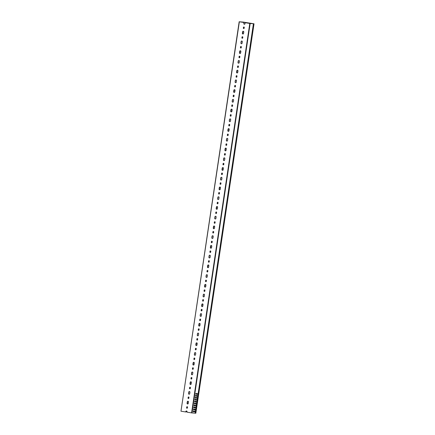 <?xml version="1.0" encoding="UTF-8"?>
<svg xmlns="http://www.w3.org/2000/svg" width="435" height="435" viewBox="0 0 435 435"><rect width="100%" height="100%" fill="white"/><g stroke="black" fill="none" stroke-linecap="round" stroke-linejoin="round"><path stroke-width="0.65" d="M195.832 413.25L254.035 23.8L253.594 23.767L195.391 413.212L195.826 413.25L254.035 23.8L243.051 22.06L243.894 22.207L243.747 22.468M185.952 411.689L187.012 411.858M195.391 413.212L191.59 412.886L249.793 23.441L245.171 22.707L253.817 23.773L243.198 22.087M253.594 23.767L250.163 23.49L191.96 412.94M188.491 398.531A0.44 0.419 94.6 0 1 188.181 398.036L188.284 397.351A0.44 0.419 94.6 0 1 188.665 396.976M188.393 398.525A0.44 0.419 94.6 0 1 188.045 398.025L188.148 397.34A0.44 0.419 94.6 0 1 188.6 396.965A0.44 0.419 94.6 0 1 188.975 397.47L188.872 398.155A0.44 0.419 94.6 0 1 188.393 398.525M189.143 394.251A0.642 0.604 94.6 0 1 188.665 393.528L188.888 392.065A0.642 0.604 94.6 0 1 189.464 391.522M189.035 394.24A0.642 0.604 94.6 0 1 188.534 393.517L188.752 392.055A0.642 0.604 94.6 0 1 189.399 391.511A0.642 0.604 94.6 0 1 189.943 392.245L189.725 393.702A0.642 0.604 94.6 0 1 189.035 394.24M189.948 388.792A0.44 0.419 94.6 0 1 189.638 388.297L189.736 387.618A0.44 0.419 94.6 0 1 190.117 387.242M189.85 388.792A0.44 0.419 94.6 0 1 189.502 388.286L189.606 387.607A0.44 0.419 94.6 0 1 190.051 387.226A0.44 0.419 94.6 0 1 190.427 387.737L190.329 388.417A0.44 0.419 94.6 0 1 189.85 388.792M190.682 384.502A0.642 0.604 94.6 0 1 190.291 383.806L190.508 382.343A0.642 0.604 94.6 0 1 191.003 381.805M190.492 384.507A0.642 0.604 94.6 0 1 189.992 383.779L190.209 382.316A0.642 0.604 94.6 0 1 190.856 381.772A0.642 0.604 94.6 0 1 191.395 382.506L191.177 383.969A0.642 0.604 94.6 0 1 190.492 384.507M191.4 379.059A0.44 0.419 94.6 0 1 191.09 378.559L191.193 377.879A0.44 0.419 94.6 0 1 191.574 377.504M191.302 379.054A0.44 0.419 94.6 0 1 190.96 378.548L191.057 377.868A0.44 0.419 94.6 0 1 191.509 377.493A0.44 0.419 94.6 0 1 191.884 377.999L191.781 378.678A0.44 0.419 94.6 0 1 191.302 379.054M192.052 374.774A0.642 0.604 94.6 0 1 191.579 374.051L191.797 372.594A0.642 0.604 94.6 0 1 192.373 372.05M191.944 374.769A0.642 0.604 94.6 0 1 191.443 374.04L191.661 372.583A0.642 0.604 94.6 0 1 192.308 372.039A0.642 0.604 94.6 0 1 192.852 372.773L192.634 374.23A0.642 0.604 94.6 0 1 191.944 374.769M192.857 369.32A0.44 0.419 94.6 0 1 192.547 368.826L192.651 368.146A0.44 0.419 94.6 0 1 193.026 367.765M192.759 369.32A0.44 0.419 94.6 0 1 192.411 368.815L192.515 368.135A0.44 0.419 94.6 0 1 192.961 367.754A0.44 0.419 94.6 0 1 193.336 368.266L193.238 368.945A0.44 0.419 94.6 0 1 192.759 369.32M193.597 365.03A0.642 0.604 94.6 0 1 193.2 364.329L193.417 362.872A0.642 0.604 94.6 0 1 193.912 362.333M193.401 365.036A0.642 0.604 94.6 0 1 192.901 364.307L193.118 362.844A0.642 0.604 94.6 0 1 193.765 362.301A0.642 0.604 94.6 0 1 194.309 363.035L194.092 364.497A0.642 0.604 94.6 0 1 193.401 365.036M194.309 359.587A0.44 0.419 94.6 0 1 193.999 359.087L194.102 358.407A0.44 0.419 94.6 0 1 194.483 358.032M194.217 359.582A0.44 0.419 94.6 0 1 193.869 359.076L193.972 358.396A0.44 0.419 94.6 0 1 194.418 358.021A0.44 0.419 94.6 0 1 194.793 358.527L194.69 359.207A0.44 0.419 94.6 0 1 194.217 359.582M194.967 355.303A0.642 0.604 94.6 0 1 194.488 354.579L194.706 353.122A0.642 0.604 94.6 0 1 195.288 352.578M194.853 355.297A0.642 0.604 94.6 0 1 194.353 354.568L194.57 353.111A0.642 0.604 94.6 0 1 195.217 352.567A0.642 0.604 94.6 0 1 195.761 353.296L195.543 354.759A0.642 0.604 94.6 0 1 194.853 355.297M195.766 349.849A0.44 0.419 94.6 0 1 195.456 349.354L195.56 348.669A0.44 0.419 94.6 0 1 195.94 348.294M195.668 349.843A0.44 0.419 94.6 0 1 195.32 349.343L195.424 348.658A0.44 0.419 94.6 0 1 195.875 348.283A0.44 0.419 94.6 0 1 196.25 348.788L196.147 349.474A0.44 0.419 94.6 0 1 195.668 349.843M196.506 345.559A0.642 0.604 94.6 0 1 196.109 344.857L196.326 343.4A0.642 0.604 94.6 0 1 196.821 342.862M196.31 345.564A0.642 0.604 94.6 0 1 195.81 344.835L196.027 343.373A0.642 0.604 94.6 0 1 196.674 342.829A0.642 0.604 94.6 0 1 197.218 343.563L197.001 345.02A0.642 0.604 94.6 0 1 196.31 345.564M197.224 340.11A0.44 0.419 94.6 0 1 196.914 339.615L197.011 338.936A0.44 0.419 94.6 0 1 197.392 338.56M197.126 340.11A0.44 0.419 94.6 0 1 196.778 339.604L196.881 338.925A0.44 0.419 94.6 0 1 197.327 338.55A0.44 0.419 94.6 0 1 197.702 339.055L197.604 339.735A0.44 0.419 94.6 0 1 197.126 340.11M197.876 335.831A0.642 0.604 94.6 0 1 197.398 335.108L197.615 333.65A0.642 0.604 94.6 0 1 198.197 333.101M197.767 335.825A0.642 0.604 94.6 0 1 197.267 335.097L197.485 333.64A0.642 0.604 94.6 0 1 198.132 333.096A0.642 0.604 94.6 0 1 198.67 333.824L198.452 335.287A0.642 0.604 94.6 0 1 197.767 335.825M198.675 330.377A0.44 0.419 94.6 0 1 198.365 329.882L198.469 329.197A0.44 0.419 94.6 0 1 198.849 328.822M198.577 330.372A0.44 0.419 94.6 0 1 198.235 329.871L198.333 329.186A0.44 0.419 94.6 0 1 198.784 328.811A0.44 0.419 94.6 0 1 199.159 329.317L199.056 330.002A0.44 0.419 94.6 0 1 198.577 330.372M199.415 326.087A0.642 0.604 94.6 0 1 199.018 325.385L199.235 323.928A0.642 0.604 94.6 0 1 199.73 323.39M199.219 326.087A0.642 0.604 94.6 0 1 198.719 325.364L198.936 323.901A0.642 0.604 94.6 0 1 199.583 323.357A0.642 0.604 94.6 0 1 200.127 324.091L199.91 325.549A0.642 0.604 94.6 0 1 199.219 326.087M200.133 320.638A0.44 0.419 94.6 0 1 199.823 320.144L199.926 319.464A0.44 0.419 94.6 0 1 200.301 319.089M200.035 320.638A0.44 0.419 94.6 0 1 199.687 320.133L199.79 319.453A0.44 0.419 94.6 0 1 200.236 319.078A0.44 0.419 94.6 0 1 200.611 319.584L200.513 320.263A0.44 0.419 94.6 0 1 200.035 320.638M200.785 316.359A0.642 0.604 94.6 0 1 200.307 315.636L200.524 314.179A0.642 0.604 94.6 0 1 201.106 313.63M200.676 316.354A0.642 0.604 94.6 0 1 200.176 315.625L200.394 314.168A0.642 0.604 94.6 0 1 201.041 313.624A0.642 0.604 94.6 0 1 201.584 314.353L201.367 315.815A0.642 0.604 94.6 0 1 200.676 316.354M201.584 310.905A0.44 0.419 94.6 0 1 201.274 310.411L201.378 309.725A0.44 0.419 94.6 0 1 201.758 309.35M201.492 310.9A0.44 0.419 94.6 0 1 201.144 310.4L201.247 309.715A0.44 0.419 94.6 0 1 201.693 309.339A0.44 0.419 94.6 0 1 202.068 309.845L201.965 310.53A0.44 0.419 94.6 0 1 201.492 310.9M202.324 306.615A0.642 0.604 94.6 0 1 201.927 305.914L202.15 304.451A0.642 0.604 94.6 0 1 202.645 303.918M202.128 306.615A0.642 0.604 94.6 0 1 201.628 305.892L201.845 304.429A0.642 0.604 94.6 0 1 202.492 303.886A0.642 0.604 94.6 0 1 203.036 304.62L202.819 306.077A0.642 0.604 94.6 0 1 202.128 306.615M203.042 301.167A0.44 0.419 94.6 0 1 202.732 300.672L202.835 299.992A0.44 0.419 94.6 0 1 203.216 299.612M202.944 301.167A0.44 0.419 94.6 0 1 202.596 300.661L202.699 299.981A0.44 0.419 94.6 0 1 203.15 299.601A0.44 0.419 94.6 0 1 203.526 300.112L203.422 300.792A0.44 0.419 94.6 0 1 202.944 301.167M203.694 296.887A0.642 0.604 94.6 0 1 203.216 296.164L203.439 294.702A0.642 0.604 94.6 0 1 204.015 294.158M203.585 296.882A0.642 0.604 94.6 0 1 203.085 296.153L203.303 294.691A0.642 0.604 94.6 0 1 203.95 294.147A0.642 0.604 94.6 0 1 204.493 294.881L204.276 296.344A0.642 0.604 94.6 0 1 203.585 296.882M204.499 291.434A0.44 0.419 94.6 0 1 204.189 290.933L204.287 290.254A0.44 0.419 94.6 0 1 204.667 289.879M204.401 291.428A0.44 0.419 94.6 0 1 204.053 290.923L204.156 290.243A0.44 0.419 94.6 0 1 204.602 289.868A0.44 0.419 94.6 0 1 204.977 290.373L204.88 291.053A0.44 0.419 94.6 0 1 204.401 291.428M205.233 287.144A0.642 0.604 94.6 0 1 204.841 286.442L205.059 284.979A0.642 0.604 94.6 0 1 205.554 284.446M205.043 287.144A0.642 0.604 94.6 0 1 204.542 286.415L204.76 284.958A0.642 0.604 94.6 0 1 205.407 284.414A0.642 0.604 94.6 0 1 205.945 285.148L205.728 286.605A0.642 0.604 94.6 0 1 205.043 287.144M205.951 281.695A0.44 0.419 94.6 0 1 205.641 281.2L205.744 280.521A0.44 0.419 94.6 0 1 206.125 280.14M205.853 281.69A0.44 0.419 94.6 0 1 205.51 281.189L205.608 280.51A0.44 0.419 94.6 0 1 206.059 280.129A0.44 0.419 94.6 0 1 206.435 280.64L206.331 281.32A0.44 0.419 94.6 0 1 205.853 281.69M206.603 277.416A0.642 0.604 94.6 0 1 206.13 276.693L206.348 275.23A0.642 0.604 94.6 0 1 206.924 274.686M206.494 277.41A0.642 0.604 94.6 0 1 205.994 276.682L206.212 275.219A0.642 0.604 94.6 0 1 206.859 274.675A0.642 0.604 94.6 0 1 207.403 275.409L207.185 276.872A0.642 0.604 94.6 0 1 206.494 277.41M207.408 271.957A0.44 0.419 94.6 0 1 207.098 271.462L207.201 270.782A0.44 0.419 94.6 0 1 207.577 270.407M207.31 271.957A0.44 0.419 94.6 0 1 206.962 271.451L207.065 270.771A0.44 0.419 94.6 0 1 207.511 270.396A0.44 0.419 94.6 0 1 207.886 270.902L207.789 271.581A0.44 0.419 94.6 0 1 207.31 271.957M208.147 267.666A0.642 0.604 94.6 0 1 207.751 266.97L207.968 265.508A0.642 0.604 94.6 0 1 208.463 264.975M207.952 267.672A0.642 0.604 94.6 0 1 207.451 266.943L207.669 265.486A0.642 0.604 94.6 0 1 208.316 264.942A0.642 0.604 94.6 0 1 208.86 265.671L208.642 267.133A0.642 0.604 94.6 0 1 207.952 267.672M208.86 262.223A0.44 0.419 94.6 0 1 208.55 261.729L208.653 261.043A0.44 0.419 94.6 0 1 209.034 260.668M208.767 262.218A0.44 0.419 94.6 0 1 208.419 261.718L208.523 261.033A0.44 0.419 94.6 0 1 208.969 260.657A0.44 0.419 94.6 0 1 209.344 261.163L209.24 261.848A0.44 0.419 94.6 0 1 208.767 262.218M209.518 257.944A0.642 0.604 94.6 0 1 209.039 257.221L209.257 255.758A0.642 0.604 94.6 0 1 209.839 255.214M209.404 257.933A0.642 0.604 94.6 0 1 208.903 257.21L209.121 255.747A0.642 0.604 94.6 0 1 209.768 255.204A0.642 0.604 94.6 0 1 210.312 255.938L210.094 257.395A0.642 0.604 94.6 0 1 209.404 257.933M210.317 252.485A0.44 0.419 94.6 0 1 210.007 251.99L210.11 251.31A0.44 0.419 94.6 0 1 210.491 250.935M210.219 252.485A0.44 0.419 94.6 0 1 209.871 251.979L209.975 251.299A0.44 0.419 94.6 0 1 210.426 250.924A0.44 0.419 94.6 0 1 210.801 251.43L210.698 252.11A0.44 0.419 94.6 0 1 210.219 252.485M211.057 248.195A0.642 0.604 94.6 0 1 210.66 247.499L210.877 246.036A0.642 0.604 94.6 0 1 211.372 245.503M210.861 248.2A0.642 0.604 94.6 0 1 210.361 247.471L210.578 246.014A0.642 0.604 94.6 0 1 211.225 245.47A0.642 0.604 94.6 0 1 211.769 246.199L211.551 247.662A0.642 0.604 94.6 0 1 210.861 248.2M211.774 242.752A0.44 0.419 94.6 0 1 211.464 242.257L211.562 241.572A0.44 0.419 94.6 0 1 211.943 241.197M211.676 242.746A0.44 0.419 94.6 0 1 211.328 242.246L211.432 241.561A0.44 0.419 94.6 0 1 211.878 241.186A0.44 0.419 94.6 0 1 212.253 241.691L212.155 242.377A0.44 0.419 94.6 0 1 211.676 242.746M212.427 238.472A0.642 0.604 94.6 0 1 211.948 237.749L212.166 236.287A0.642 0.604 94.6 0 1 212.748 235.743M212.318 238.462A0.642 0.604 94.6 0 1 211.818 237.738L212.035 236.276A0.642 0.604 94.6 0 1 212.682 235.732A0.642 0.604 94.6 0 1 213.221 236.466L213.003 237.923A0.642 0.604 94.6 0 1 212.318 238.462M213.226 233.013A0.44 0.419 94.6 0 1 212.916 232.518L213.019 231.839A0.44 0.419 94.6 0 1 213.4 231.463M213.128 233.013A0.44 0.419 94.6 0 1 212.786 232.507L212.884 231.828A0.44 0.419 94.6 0 1 213.335 231.447A0.44 0.419 94.6 0 1 213.71 231.958L213.607 232.638A0.44 0.419 94.6 0 1 213.128 233.013M213.966 228.723A0.642 0.604 94.6 0 1 213.569 228.027L213.786 226.564A0.642 0.604 94.6 0 1 214.281 226.026M213.77 228.728A0.642 0.604 94.6 0 1 213.27 228L213.487 226.537A0.642 0.604 94.6 0 1 214.134 225.993A0.642 0.604 94.6 0 1 214.678 226.727L214.46 228.19A0.642 0.604 94.6 0 1 213.77 228.728M214.683 223.28A0.44 0.419 94.6 0 1 214.373 222.78L214.477 222.1A0.44 0.419 94.6 0 1 214.857 221.725M214.585 223.275A0.44 0.419 94.6 0 1 214.237 222.769L214.341 222.089A0.44 0.419 94.6 0 1 214.787 221.714A0.44 0.419 94.6 0 1 215.167 222.22L215.064 222.899A0.44 0.419 94.6 0 1 214.585 223.275M215.336 218.995A0.642 0.604 94.6 0 1 214.857 218.272L215.075 216.815A0.642 0.604 94.6 0 1 215.657 216.271M215.227 218.99A0.642 0.604 94.6 0 1 214.727 218.261L214.944 216.804A0.642 0.604 94.6 0 1 215.591 216.26A0.642 0.604 94.6 0 1 216.135 216.994L215.918 218.452A0.642 0.604 94.6 0 1 215.227 218.99M216.135 213.541A0.44 0.419 94.6 0 1 215.825 213.047L215.929 212.367A0.44 0.419 94.6 0 1 216.309 211.986M216.043 213.536A0.44 0.419 94.6 0 1 215.695 213.036L215.798 212.356A0.44 0.419 94.6 0 1 216.244 211.975A0.44 0.419 94.6 0 1 216.619 212.487L216.516 213.166A0.44 0.419 94.6 0 1 216.043 213.536M216.875 209.251A0.642 0.604 94.6 0 1 216.478 208.55L216.701 207.093A0.642 0.604 94.6 0 1 217.195 206.554M216.679 209.257A0.642 0.604 94.6 0 1 216.179 208.528L216.396 207.065A0.642 0.604 94.6 0 1 217.043 206.522A0.642 0.604 94.6 0 1 217.587 207.256L217.369 208.718A0.642 0.604 94.6 0 1 216.679 209.257M217.592 203.808A0.44 0.419 94.6 0 1 217.282 203.308L217.386 202.628A0.44 0.419 94.6 0 1 217.766 202.253M217.495 203.803A0.44 0.419 94.6 0 1 217.152 203.297L217.25 202.618A0.44 0.419 94.6 0 1 217.701 202.242A0.44 0.419 94.6 0 1 218.076 202.748L217.973 203.428A0.44 0.419 94.6 0 1 217.495 203.803M218.245 199.524A0.642 0.604 94.6 0 1 217.766 198.8L217.989 197.343A0.642 0.604 94.6 0 1 218.566 196.794M218.136 199.518A0.642 0.604 94.6 0 1 217.636 198.79L217.853 197.332A0.642 0.604 94.6 0 1 218.5 196.789A0.642 0.604 94.6 0 1 219.044 197.517L218.827 198.98A0.642 0.604 94.6 0 1 218.136 199.518M219.05 194.07A0.44 0.419 94.6 0 1 218.74 193.575L218.838 192.89A0.44 0.419 94.6 0 1 219.218 192.515M218.952 194.064A0.44 0.419 94.6 0 1 218.604 193.564L218.707 192.879A0.44 0.419 94.6 0 1 219.153 192.504A0.44 0.419 94.6 0 1 219.528 193.009L219.43 193.695A0.44 0.419 94.6 0 1 218.952 194.064M219.784 189.78A0.642 0.604 94.6 0 1 219.392 189.078L219.61 187.621A0.642 0.604 94.6 0 1 220.105 187.083M219.593 189.785A0.642 0.604 94.6 0 1 219.093 189.056L219.311 187.594A0.642 0.604 94.6 0 1 219.958 187.05A0.642 0.604 94.6 0 1 220.496 187.784L220.279 189.241A0.642 0.604 94.6 0 1 219.593 189.785M220.501 184.331A0.44 0.419 94.6 0 1 220.192 183.836L220.295 183.157A0.44 0.419 94.6 0 1 220.675 182.782M220.404 184.331A0.44 0.419 94.6 0 1 220.061 183.826L220.159 183.146A0.44 0.419 94.6 0 1 220.61 182.771A0.44 0.419 94.6 0 1 220.985 183.276L220.882 183.956A0.44 0.419 94.6 0 1 220.404 184.331M221.154 180.052A0.642 0.604 94.6 0 1 220.681 179.329L220.898 177.871A0.642 0.604 94.6 0 1 221.475 177.322M221.045 180.046A0.642 0.604 94.6 0 1 220.545 179.318L220.762 177.861A0.642 0.604 94.6 0 1 221.41 177.317A0.642 0.604 94.6 0 1 221.953 178.045L221.736 179.508A0.642 0.604 94.6 0 1 221.045 180.046M221.959 174.598A0.44 0.419 94.6 0 1 221.649 174.103L221.752 173.418A0.44 0.419 94.6 0 1 222.133 173.043M221.861 174.593A0.44 0.419 94.6 0 1 221.513 174.092L221.616 173.407A0.44 0.419 94.6 0 1 222.062 173.032A0.44 0.419 94.6 0 1 222.443 173.538L222.339 174.223A0.44 0.419 94.6 0 1 221.861 174.593M222.698 170.308A0.642 0.604 94.6 0 1 222.301 169.606L222.519 168.149A0.642 0.604 94.6 0 1 223.014 167.611M222.502 170.308A0.642 0.604 94.6 0 1 222.002 169.585L222.22 168.122A0.642 0.604 94.6 0 1 222.867 167.578A0.642 0.604 94.6 0 1 223.411 168.312L223.193 169.77A0.642 0.604 94.6 0 1 222.502 170.308M223.411 164.86A0.44 0.419 94.6 0 1 223.101 164.365L223.204 163.685A0.44 0.419 94.6 0 1 223.585 163.31M223.318 164.86A0.44 0.419 94.6 0 1 222.97 164.354L223.073 163.674A0.44 0.419 94.6 0 1 223.519 163.299A0.44 0.419 94.6 0 1 223.894 163.805L223.791 164.484A0.44 0.419 94.6 0 1 223.318 164.86M224.068 160.58A0.642 0.604 94.6 0 1 223.59 159.857L223.808 158.4A0.642 0.604 94.6 0 1 224.389 157.851M223.954 160.575A0.642 0.604 94.6 0 1 223.454 159.846L223.672 158.389A0.642 0.604 94.6 0 1 224.319 157.845A0.642 0.604 94.6 0 1 224.862 158.574L224.645 160.036A0.642 0.604 94.6 0 1 223.954 160.575M224.868 155.126A0.44 0.419 94.6 0 1 224.558 154.632L224.661 153.946A0.44 0.419 94.6 0 1 225.042 153.571M224.77 155.121A0.44 0.419 94.6 0 1 224.427 154.621L224.525 153.936A0.44 0.419 94.6 0 1 224.977 153.56A0.44 0.419 94.6 0 1 225.352 154.066L225.248 154.751A0.44 0.419 94.6 0 1 224.77 155.121M225.607 150.836A0.642 0.604 94.6 0 1 225.21 150.135L225.428 148.672A0.642 0.604 94.6 0 1 225.923 148.139M225.412 150.836A0.642 0.604 94.6 0 1 224.911 150.113L225.129 148.65A0.642 0.604 94.6 0 1 225.776 148.107A0.642 0.604 94.6 0 1 226.32 148.841L226.102 150.298A0.642 0.604 94.6 0 1 225.412 150.836M226.325 145.388A0.44 0.419 94.6 0 1 226.015 144.893L226.113 144.213A0.44 0.419 94.6 0 1 226.494 143.833M226.227 145.388A0.44 0.419 94.6 0 1 225.879 144.882L225.982 144.202A0.44 0.419 94.6 0 1 226.428 143.822A0.44 0.419 94.6 0 1 226.804 144.333L226.706 145.013A0.44 0.419 94.6 0 1 226.227 145.388M226.978 141.109A0.642 0.604 94.6 0 1 226.499 140.385L226.717 138.923A0.642 0.604 94.6 0 1 227.298 138.379M226.869 141.103A0.642 0.604 94.6 0 1 226.369 140.375L226.586 138.912A0.642 0.604 94.6 0 1 227.233 138.368A0.642 0.604 94.6 0 1 227.771 139.102L227.554 140.565A0.642 0.604 94.6 0 1 226.869 141.103M227.777 135.655A0.44 0.419 94.6 0 1 227.467 135.154L227.57 134.475A0.44 0.419 94.6 0 1 227.951 134.1M227.679 135.649A0.44 0.419 94.6 0 1 227.336 135.144L227.434 134.464A0.44 0.419 94.6 0 1 227.886 134.089A0.44 0.419 94.6 0 1 228.261 134.594L228.157 135.274A0.44 0.419 94.6 0 1 227.679 135.649M228.516 131.365A0.642 0.604 94.6 0 1 228.119 130.663L228.337 129.2A0.642 0.604 94.6 0 1 228.832 128.668M228.321 131.365A0.642 0.604 94.6 0 1 227.82 130.636L228.038 129.179A0.642 0.604 94.6 0 1 228.685 128.635A0.642 0.604 94.6 0 1 229.229 129.369L229.011 130.826A0.642 0.604 94.6 0 1 228.321 131.365M229.234 125.916A0.44 0.419 94.6 0 1 228.924 125.421L229.027 124.736A0.44 0.419 94.6 0 1 229.408 124.361M229.136 125.911A0.44 0.419 94.6 0 1 228.788 125.41L228.892 124.731A0.44 0.419 94.6 0 1 229.337 124.35A0.44 0.419 94.6 0 1 229.718 124.861L229.615 125.541A0.44 0.419 94.6 0 1 229.136 125.911M229.887 121.637A0.642 0.604 94.6 0 1 229.408 120.914L229.626 119.451A0.642 0.604 94.6 0 1 230.207 118.907M229.778 121.631A0.642 0.604 94.6 0 1 229.278 120.903L229.495 119.44A0.642 0.604 94.6 0 1 230.142 118.896A0.642 0.604 94.6 0 1 230.686 119.63L230.468 121.093A0.642 0.604 94.6 0 1 229.778 121.631M230.686 116.178A0.44 0.419 94.6 0 1 230.376 115.683L230.479 115.003A0.44 0.419 94.6 0 1 230.86 114.628M230.593 116.178A0.44 0.419 94.6 0 1 230.245 115.672L230.349 114.992A0.44 0.419 94.6 0 1 230.795 114.617A0.44 0.419 94.6 0 1 231.17 115.123L231.067 115.802A0.44 0.419 94.6 0 1 230.593 116.178M231.425 111.887A0.642 0.604 94.6 0 1 231.034 111.191L231.251 109.729A0.642 0.604 94.6 0 1 231.746 109.196M231.23 111.893A0.642 0.604 94.6 0 1 230.729 111.164L230.947 109.707A0.642 0.604 94.6 0 1 231.594 109.163A0.642 0.604 94.6 0 1 232.138 109.892L231.92 111.355A0.642 0.604 94.6 0 1 231.23 111.893M232.143 106.444A0.44 0.419 94.6 0 1 231.833 105.95L231.937 105.265A0.44 0.419 94.6 0 1 232.317 104.889M232.045 106.439A0.44 0.419 94.6 0 1 231.703 105.939L231.801 105.254A0.44 0.419 94.6 0 1 232.252 104.878A0.44 0.419 94.6 0 1 232.627 105.384L232.524 106.069A0.44 0.419 94.6 0 1 232.045 106.439M232.796 102.165A0.642 0.604 94.6 0 1 232.317 101.442L232.54 99.979A0.642 0.604 94.6 0 1 233.117 99.436M232.687 102.154A0.642 0.604 94.6 0 1 232.187 101.431L232.404 99.968A0.642 0.604 94.6 0 1 233.051 99.425A0.642 0.604 94.6 0 1 233.595 100.159L233.377 101.616A0.642 0.604 94.6 0 1 232.687 102.154M233.6 96.706A0.44 0.419 94.6 0 1 233.29 96.211L233.388 95.531A0.44 0.419 94.6 0 1 233.769 95.156M233.503 96.706A0.44 0.419 94.6 0 1 233.155 96.2L233.258 95.521A0.44 0.419 94.6 0 1 233.704 95.145A0.44 0.419 94.6 0 1 234.079 95.651L233.981 96.331A0.44 0.419 94.6 0 1 233.503 96.706M234.334 92.416A0.642 0.604 94.6 0 1 233.943 91.72L234.16 90.257A0.642 0.604 94.6 0 1 234.655 89.724M234.144 92.421A0.642 0.604 94.6 0 1 233.644 91.693L233.861 90.235A0.642 0.604 94.6 0 1 234.508 89.692A0.642 0.604 94.6 0 1 235.047 90.42L234.829 91.883A0.642 0.604 94.6 0 1 234.144 92.421M235.052 86.973A0.44 0.419 94.6 0 1 234.742 86.478L234.846 85.793A0.44 0.419 94.6 0 1 235.226 85.418M234.954 86.967A0.44 0.419 94.6 0 1 234.612 86.467L234.71 85.782A0.44 0.419 94.6 0 1 235.161 85.407A0.44 0.419 94.6 0 1 235.536 85.912L235.433 86.598A0.44 0.419 94.6 0 1 234.954 86.967M235.705 82.694A0.642 0.604 94.6 0 1 235.232 81.97L235.449 80.508A0.642 0.604 94.6 0 1 236.026 79.964M235.596 82.683A0.642 0.604 94.6 0 1 235.096 81.959L235.313 80.497A0.642 0.604 94.6 0 1 235.96 79.953A0.642 0.604 94.6 0 1 236.504 80.687L236.287 82.144A0.642 0.604 94.6 0 1 235.596 82.683M236.509 77.234A0.44 0.419 94.6 0 1 236.2 76.739L236.303 76.06A0.44 0.419 94.6 0 1 236.683 75.685M236.412 77.234A0.44 0.419 94.6 0 1 236.064 76.729L236.167 76.049A0.44 0.419 94.6 0 1 236.613 75.668A0.44 0.419 94.6 0 1 236.993 76.179L236.89 76.859A0.44 0.419 94.6 0 1 236.412 77.234M237.249 72.944A0.642 0.604 94.6 0 1 236.852 72.243L237.07 70.785A0.642 0.604 94.6 0 1 237.564 70.247M237.053 72.949A0.642 0.604 94.6 0 1 236.553 72.221L236.77 70.758A0.642 0.604 94.6 0 1 237.418 70.214A0.642 0.604 94.6 0 1 237.961 70.948L237.744 72.411A0.642 0.604 94.6 0 1 237.053 72.949M237.961 67.501A0.44 0.419 94.6 0 1 237.651 67.001L237.755 66.321A0.44 0.419 94.6 0 1 238.135 65.946M237.869 67.496A0.44 0.419 94.6 0 1 237.521 66.99L237.624 66.31A0.44 0.419 94.6 0 1 238.07 65.935A0.44 0.419 94.6 0 1 238.445 66.441L238.342 67.12A0.44 0.419 94.6 0 1 237.869 67.496M238.619 63.216A0.642 0.604 94.6 0 1 238.141 62.493L238.358 61.036A0.642 0.604 94.6 0 1 238.94 60.492M238.505 63.211A0.642 0.604 94.6 0 1 238.005 62.482L238.228 61.025A0.642 0.604 94.6 0 1 238.869 60.481A0.642 0.604 94.6 0 1 239.413 61.215L239.196 62.673A0.642 0.604 94.6 0 1 238.505 63.211M239.419 57.763A0.44 0.419 94.6 0 1 239.109 57.268L239.212 56.588A0.44 0.419 94.6 0 1 239.593 56.207M239.321 57.757A0.44 0.419 94.6 0 1 238.978 57.257L239.076 56.577A0.44 0.419 94.6 0 1 239.527 56.197A0.44 0.419 94.6 0 1 239.902 56.708L239.799 57.387A0.44 0.419 94.6 0 1 239.321 57.757M240.158 53.472A0.642 0.604 94.6 0 1 239.761 52.771L239.979 51.314A0.642 0.604 94.6 0 1 240.473 50.775M239.962 53.478A0.642 0.604 94.6 0 1 239.462 52.749L239.68 51.286A0.642 0.604 94.6 0 1 240.327 50.743A0.642 0.604 94.6 0 1 240.87 51.477L240.653 52.939A0.642 0.604 94.6 0 1 239.962 53.478M240.876 48.029A0.44 0.419 94.6 0 1 240.566 47.529L240.664 46.849A0.44 0.419 94.6 0 1 241.044 46.474M240.778 48.024A0.44 0.419 94.6 0 1 240.43 47.518L240.533 46.839A0.44 0.419 94.6 0 1 240.979 46.463A0.44 0.419 94.6 0 1 241.354 46.969L241.256 47.649A0.44 0.419 94.6 0 1 240.778 48.024M241.528 43.745A0.642 0.604 94.6 0 1 241.05 43.021L241.267 41.564A0.642 0.604 94.6 0 1 241.849 41.015M241.42 43.739A0.642 0.604 94.6 0 1 240.919 43.011L241.137 41.553A0.642 0.604 94.6 0 1 241.784 41.01A0.642 0.604 94.6 0 1 242.322 41.738L242.105 43.201A0.642 0.604 94.6 0 1 241.42 43.739M242.328 38.291A0.44 0.419 94.6 0 1 242.018 37.796L242.121 37.111A0.44 0.419 94.6 0 1 242.502 36.736M242.23 38.285A0.44 0.419 94.6 0 1 241.887 37.785L241.985 37.1A0.44 0.419 94.6 0 1 242.436 36.725A0.44 0.419 94.6 0 1 242.812 37.231L242.708 37.916A0.44 0.419 94.6 0 1 242.23 38.285M243.067 34.001A0.642 0.604 94.6 0 1 242.67 33.299L242.888 31.842A0.642 0.604 94.6 0 1 243.382 31.304M242.871 34.006A0.642 0.604 94.6 0 1 242.371 33.277L242.589 31.815A0.642 0.604 94.6 0 1 243.236 31.271A0.642 0.604 94.6 0 1 243.779 32.005L243.562 33.462A0.642 0.604 94.6 0 1 242.871 34.006M243.785 28.552A0.44 0.419 94.6 0 1 243.475 28.057L243.578 27.378A0.44 0.419 94.6 0 1 243.959 27.003M243.687 28.552A0.44 0.419 94.6 0 1 243.339 28.047L243.442 27.367A0.44 0.419 94.6 0 1 243.888 26.992A0.44 0.419 94.6 0 1 244.269 27.497L244.165 28.177A0.44 0.419 94.6 0 1 243.687 28.552M244.437 24.273A0.642 0.604 94.6 0 1 243.959 23.55L244.111 22.528L239.359 21.788L180.965 411.2L239.185 21.755L243.187 22.098M245.171 22.707L245.019 23.729A0.642 0.604 94.6 0 1 244.329 24.268A0.642 0.604 94.6 0 1 243.828 23.539L243.981 22.517M187.034 408.264A0.44 0.419 94.6 0 1 186.724 407.769L186.827 407.089A0.44 0.419 94.6 0 1 187.208 406.714M186.941 408.264A0.44 0.419 94.6 0 1 186.593 407.758L186.697 407.078A0.44 0.419 94.6 0 1 187.142 406.703A0.44 0.419 94.6 0 1 187.518 407.209L187.414 407.889A0.44 0.419 94.6 0 1 186.941 408.264M187.773 403.974A0.642 0.604 94.6 0 1 187.376 403.278L187.599 401.815A0.642 0.604 94.6 0 1 188.094 401.282M187.577 403.979A0.642 0.604 94.6 0 1 187.077 403.25L187.295 401.793A0.642 0.604 94.6 0 1 187.942 401.249A0.642 0.604 94.6 0 1 188.485 401.978L188.268 403.441A0.642 0.604 94.6 0 1 187.577 403.979M181.156 411.233L185.908 411.978L185.973 411.537A0.642 0.604 94.6 0 1 186.555 410.993M242.725 22.31L244.111 22.528M243.633 22.451L242.871 22.082M193.412 409.775L195.103 409.862M193.124 411.722L194.809 411.809M195.739 394.197L197.43 394.284M195.451 396.144L197.142 396.231M195.157 398.09L196.772 398.177M194.869 400.037L196.56 400.124M194.575 401.983L196.267 402.07M194.287 403.936L195.973 404.017M193.994 405.882L195.685 405.969M193.706 407.829L195.391 407.916M196.103 403.876L196.604 403.957L196.647 403.549M196.973 398.03L197.474 398.117L197.523 397.704M197.267 396.084L197.767 396.171L197.811 395.758M196.011 407.916L195.799 409.335L193.526 409.025L193.406 409.803L195.261 409.922M195.793 409.324L196 407.921L193.7 407.856L193.814 407.078L195.647 407.377M196.294 405.975L196.087 407.388L196.294 405.975L193.988 405.909L194.108 405.132L195.935 405.425M196.609 403.974L196.386 405.491L196.587 404.028L194.282 403.963L194.396 403.18L196.228 403.479M196.881 402.07L196.669 403.495L196.876 402.081L194.575 402.016L194.69 401.233L196.517 401.532M196.963 401.603L197.169 400.135L194.864 400.064L194.978 399.286L196.81 399.586M197.457 398.188L197.251 399.602L197.457 398.188L195.157 398.117L195.271 397.34L197.104 397.639M197.751 396.241L197.544 397.655L197.751 396.241L195.445 396.171L195.56 395.393L197.392 395.692M197.838 395.763L198.039 394.295L195.739 394.224L195.853 393.447L197.686 393.746M195.212 413.201L195.418 411.82L193.118 411.749L193.232 410.972L195.065 411.271M195.511 411.341L195.625 409.982M196.169 403.892L196.604 403.957M196.669 403.484L196.903 402.011M197.251 399.591L197.485 398.128M197.039 398.047L197.474 398.117M197.539 397.644L197.778 396.171L197.332 396.1M198.121 393.746L253.42 23.751L198.045 394.219M195.228 409.716L195.728 409.797L195.777 409.389M195.293 409.732L195.728 409.797M194.934 411.662L195.435 411.744L195.484 411.336M185.778 411.967L185.843 411.526A0.642 0.604 94.6 0 1 186.49 410.983A0.642 0.604 94.6 0 1 187.034 411.717L186.968 412.152L191.59 412.886M249.793 23.441L250.163 23.49M195.337 411.929L194.967 411.869M195.445 411.749L195.005 411.679M197.952 394.404L197.588 394.344M197.664 396.35L197.294 396.296M197.37 398.297L197.006 398.242M197.082 400.243L196.712 400.189M196.789 402.196L196.424 402.136M196.5 404.142L196.131 404.082M196.207 406.089L195.842 406.029M195.919 408.035L195.549 407.976M196.027 407.867L195.804 409.384L195.353 409.324M197.8 394.175L197.865 393.773L197.811 394.181M197.577 395.719L197.517 396.127L197.572 395.719M197.289 397.666L197.229 398.074L197.283 397.666M196.995 399.618L196.935 400.021M196.707 401.565L196.647 401.967L196.696 401.559M196.413 403.511L196.354 403.914L196.408 403.511M196.125 405.458L196.065 405.86M195.832 407.405L195.772 407.807L195.826 407.405M195.543 409.351L195.484 409.754L195.532 409.351M195.25 411.298L195.19 411.706L195.244 411.298M196.006 407.851L196.065 407.443M196.294 405.898L196.359 405.496M196.876 402.005L196.941 401.597M197.169 400.059L197.229 399.651M189.992 383.779L190.291 383.806M192.901 364.307L193.2 364.329M195.81 344.835L196.109 344.857M198.719 325.364L199.018 325.385M201.628 305.892L201.927 305.914M204.542 286.415L204.841 286.442M207.451 266.943L207.751 266.97M210.361 247.471L210.66 247.499M213.27 228L213.569 228.027M216.179 208.528L216.478 208.55M219.093 189.056L219.392 189.078M222.002 169.585L222.301 169.606M224.911 150.113L225.21 150.135M227.82 130.636L228.119 130.663M230.729 111.164L231.034 111.191M233.644 91.693L233.943 91.72M236.553 72.221L236.852 72.243M239.462 52.749L239.761 52.771M242.371 33.277L242.67 33.299M187.077 403.25L187.376 403.278M196.593 404.017L196.381 405.442M197.175 400.124L196.963 401.548M198.045 394.284L197.833 395.703M243.894 22.207L243.85 22.489L243.877 22.207M195.717 409.862L195.505 411.282M187.295 401.793L187.599 401.815M242.589 31.815L242.888 31.842M239.68 51.286L239.979 51.314M236.77 70.758L237.07 70.785M233.861 90.235L234.16 90.257M230.947 109.707L231.251 109.729M228.038 129.179L228.337 129.2M225.129 148.65L225.428 148.672M222.22 168.122L222.519 168.149M219.311 187.594L219.61 187.621M216.396 207.065L216.701 207.093M213.487 226.537L213.786 226.564M210.578 246.014L210.877 246.036M207.669 265.486L207.968 265.508M204.76 284.958L205.059 284.979M201.845 304.429L202.15 304.451M198.936 323.901L199.235 323.928M196.027 343.373L196.326 343.4M193.118 362.844L193.417 362.872M190.209 382.316L190.508 382.343M196.054 405.86L196.114 405.458M196.93 400.021L196.99 399.613M196.093 407.437L196.321 405.92M196.968 401.592L197.191 400.075M197.838 395.752L198.066 394.235M198.132 393.805L253.436 23.751M195.511 411.331L195.739 409.813M180.965 411.2L239.168 21.75"/></g></svg>
